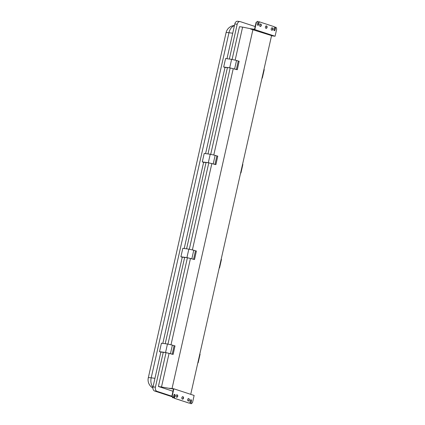 <?xml version="1.0" encoding="UTF-8"?>
<svg xmlns="http://www.w3.org/2000/svg" width="425" height="425" viewBox="0 0 425 425"><rect width="100%" height="100%" fill="white"/><g stroke="black" fill="none" stroke-linecap="round" stroke-linejoin="round"><path stroke-width="0.64" d="M182.235 257.231L180.907 256.796L186.931 257.598L193.587 259.282L187.042 257.651L182.245 257.194M186.931 257.598L188.843 249.124L182.814 248.322L180.907 256.796M188.843 249.124L193.758 250.24L191.85 258.713M193.758 250.24L195.495 250.808L193.587 259.282M219.268 267.697L219.571 267.798L219.157 268.202M221.175 259.223L221.478 259.324L219.571 267.798M192.78 259.059L194.475 259.478L196.382 251.005L195.495 250.824M196.382 251.005L194.528 259.516L192.764 259.128M160.852 352.118L159.524 351.682L165.548 352.484L172.205 354.168L165.654 352.538L160.863 352.081M165.548 352.484L167.461 344.011L161.431 343.209L159.524 351.682M167.461 344.011L172.375 345.127L170.462 353.6M172.375 345.127L174.112 345.695L172.205 354.168M197.885 362.583L198.188 362.684L197.768 363.088M199.792 354.115L200.095 354.211L198.188 362.684M171.392 353.945L173.092 354.365L174.999 345.892L174.107 345.711M174.999 345.892L173.145 354.402L171.376 354.02M203.617 162.345L202.289 161.909L208.319 162.711L214.97 164.395L208.425 162.759L203.628 162.308M208.319 162.711L210.226 154.238L204.202 153.436L202.289 161.909M210.226 154.238L215.14 155.353L213.233 163.822M215.14 155.353L216.877 155.922L214.97 164.395M240.651 172.81L240.954 172.911L240.539 173.315M242.563 164.337L242.861 164.438L240.954 172.911M214.163 164.167L215.857 164.587L217.77 156.118L216.877 155.938M217.77 156.118L215.911 164.624L214.147 164.241M225.006 67.453L223.678 67.017L229.702 67.819L236.353 69.503L229.808 67.873L225.011 67.416M229.702 67.819L231.609 59.351L225.585 58.549L223.678 67.017M231.609 59.351L236.528 60.462L234.616 68.935M236.528 60.462L238.266 61.035L236.353 69.503M262.034 77.924L262.337 78.019L261.922 78.423M263.946 69.45L264.249 69.546L262.337 78.019M235.546 69.28L237.24 69.7L239.153 61.227L238.26 61.046M239.153 61.227L237.293 69.737L235.53 69.355M271.724 30.202A1.238 0.855 97.6 0 0 272.547 29.251A1.238 0.855 97.6 0 0 272.043 27.795M271.219 28.751A1.238 0.855 97.6 0 0 271.878 30.244A1.238 0.855 97.6 0 0 272.861 29.288A1.238 0.855 97.6 0 0 272.202 27.795A1.238 0.855 97.6 0 0 271.219 28.751M265.928 28.305A1.238 0.855 97.6 0 0 266.757 27.349A1.238 0.855 97.6 0 0 266.252 25.898M265.423 26.855A1.238 0.855 97.6 0 0 266.082 28.348A1.238 0.855 97.6 0 0 267.065 27.391A1.238 0.855 97.6 0 0 266.411 25.898A1.238 0.855 97.6 0 0 265.423 26.855M260.137 26.408A1.238 0.855 97.6 0 0 260.961 25.452A1.238 0.855 97.6 0 0 260.456 23.997M259.632 24.953A1.238 0.855 97.6 0 0 260.291 26.446A1.238 0.855 97.6 0 0 261.274 25.495A1.238 0.855 97.6 0 0 260.615 23.997A1.238 0.855 97.6 0 0 259.632 24.953M188.163 401.003A1.238 0.855 97.6 0 0 188.987 400.047A1.238 0.855 97.6 0 0 188.482 398.592M189.3 400.09A1.238 0.855 -82.4 0 1 188.312 401.041A1.238 0.855 -82.4 0 1 187.659 399.548A1.238 0.855 -82.4 0 1 188.642 398.592A1.238 0.855 -82.4 0 1 189.3 400.09M182.367 399.102A1.238 0.855 97.6 0 0 183.191 398.145A1.238 0.855 97.6 0 0 182.686 396.695M183.504 398.188A1.238 0.855 -82.4 0 1 182.522 399.144A1.238 0.855 -82.4 0 1 181.863 397.651A1.238 0.855 -82.4 0 1 182.846 396.695A1.238 0.855 -82.4 0 1 183.504 398.188M176.572 397.205A1.238 0.855 97.6 0 0 177.4 396.249A1.238 0.855 97.6 0 0 176.896 394.798M177.708 396.291A1.238 0.855 -82.4 0 1 176.726 397.248A1.238 0.855 -82.4 0 1 176.067 395.749A1.238 0.855 -82.4 0 1 177.05 394.798A1.238 0.855 -82.4 0 1 177.708 396.291M190.729 394.342L271.57 35.604L250.644 29.033L254.803 29.591L275.081 36.237L271.538 35.764M250.644 29.033L250.708 28.751L254.554 29.267L256.11 22.344L257.709 21.293L258.097 21.42L257.46 24.241A0.871 0.606 97.6 0 0 257.922 25.298A0.871 0.606 97.6 0 0 258.618 24.623L259.255 21.797L274.513 26.796L273.875 29.622A0.871 0.606 97.6 0 0 274.337 30.674A0.871 0.606 97.6 0 0 275.033 30L275.671 27.179L275.358 27.136L274.72 29.962A0.871 0.606 97.6 0 1 274.189 30.627M275.671 27.179L276.053 27.306L276.702 29.033L275.081 36.237M259.255 21.797L258.942 21.755L258.304 24.581A0.871 0.606 97.6 0 1 257.773 25.245M256.424 22.387L254.803 29.591M256.11 22.344L257.709 21.293M173.257 397.864L172.561 397.694L173.257 397.864L173.894 395.038A0.871 0.606 -82.4 0 1 174.59 394.363A0.871 0.606 -82.4 0 1 175.052 395.42L174.42 398.241L189.364 403.203L174.107 398.204L174.744 395.377A0.871 0.606 97.6 0 0 174.431 394.373M174.42 398.241L174.107 398.204M174.277 397.449L173.416 397.168M172.215 396.775L154.578 390.995A3.49 2.417 -82.4 0 1 153.027 386.846L160.9 351.905M162.817 343.395L182.282 257.019M184.2 248.508L203.665 162.127M205.583 153.622L225.053 67.24M226.971 58.73L234.807 23.954A3.49 2.417 -82.4 0 1 237.586 21.255L239.976 21.574A3.49 2.417 97.6 0 0 237.198 24.273L234.807 23.954M189.678 403.245L190.31 400.419A0.871 0.606 -82.4 0 1 191.006 399.744A0.871 0.606 -82.4 0 1 191.473 400.802L190.836 403.623L191.218 403.75L192.504 402.656L194.129 395.452L173.846 388.806L172.226 396.01L172.874 397.736M172.226 396.01L171.913 395.967L173.474 389.05L158.403 386.474L172.975 391.25M169.628 388.535L169.692 388.253L173.846 388.806M190.836 403.623L190.522 403.58L191.16 400.759A0.871 0.606 97.6 0 0 190.846 399.755M191.218 403.75L190.522 403.58M250.708 28.751L242.601 27.104L235.153 60.153M233.235 68.648L213.77 155.04M211.852 163.54L192.382 249.927M190.469 258.427L170.999 344.818M169.086 353.313L161.516 386.888M242.601 27.104L239.482 26.69L232.098 59.458M230.18 67.957L210.715 154.349M208.797 162.844L189.327 249.236M187.414 257.736L167.944 344.123M166.032 352.623L158.403 386.474M172.029 388.567L252.949 29.5M174.372 397.014L173.512 396.732M172.019 396.243L156.968 391.313L154.578 390.995M239.976 21.574A3.49 2.417 97.6 0 1 240.279 21.643L255.17 26.525M153.027 386.846L155.417 387.164L163.29 352.224M165.208 343.713L184.673 257.332M186.591 248.827L206.056 162.446M207.974 153.94L227.439 67.559M229.357 59.048L237.198 24.273M155.417 387.164A3.49 2.417 97.6 0 0 156.968 391.313M171.913 395.967L172.561 397.694M232.719 33.224L228.963 32.725L151.194 377.825L154.944 378.324M152.952 387.228A9.302 6.444 -82.4 0 1 151.194 377.825A9.302 0.861 12.7 0 0 148.298 377.804A9.302 9.302 0 0 0 152.904 388.009M148.298 377.804L226.068 32.704A9.302 0.861 12.7 0 1 228.963 32.725A9.302 6.444 -82.4 0 1 234.414 25.691M175.052 395.42L174.744 395.377M191.473 400.802L191.16 400.759M258.618 24.623L258.304 24.581M275.033 30L274.72 29.962M234.467 25.473A9.302 9.302 0 0 0 226.068 32.704"/></g></svg>
